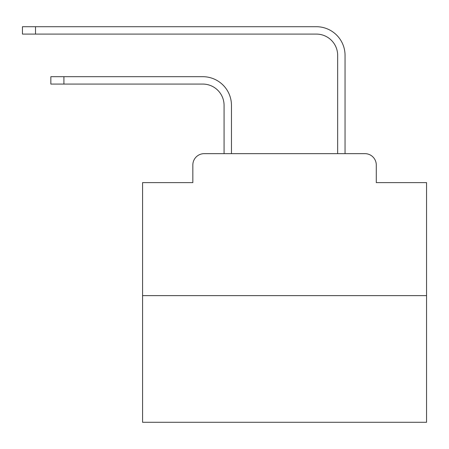 <?xml version="1.0" encoding="UTF-8"?>
<svg xmlns="http://www.w3.org/2000/svg" width="449" height="449" viewBox="0 0 449 449"><rect width="100%" height="100%" fill="white"/><g stroke="black" fill="none" stroke-linecap="round" stroke-linejoin="round"><path stroke-width="0.67" d="M192.834 165.008L192.834 182.614L192.834 165.008A11.36 11.36 0 0 1 204.194 153.648L224.073 153.648L224.073 105.369A21.299 21.299 0 0 0 202.774 84.075A21.299 21.299 0 0 1 224.073 105.369A21.299 21.299 0 0 0 202.774 84.075A21.299 21.299 0 0 1 224.073 105.369A21.299 21.299 0 0 0 202.774 84.075A21.299 21.299 0 0 1 224.073 105.369A21.299 21.299 0 0 0 202.774 84.075A21.299 21.299 0 0 1 224.073 105.369A21.299 21.299 0 0 0 202.774 84.075A21.299 21.299 0 0 1 224.073 105.369A21.299 21.299 0 0 0 202.774 84.075A21.299 21.299 0 0 1 224.073 105.369A21.299 21.299 0 0 0 202.774 84.075A21.299 21.299 0 0 1 224.073 105.369A21.299 21.299 0 0 0 202.774 84.075A21.299 21.299 0 0 1 224.073 105.369A21.299 21.299 0 0 0 202.774 84.075A21.299 21.299 0 0 1 224.073 105.369A21.299 21.299 0 0 0 202.774 84.075A21.299 21.299 0 0 1 224.073 105.369A21.299 21.299 0 0 0 202.774 84.075A21.299 21.299 0 0 1 224.073 105.369A21.299 21.299 0 0 0 202.774 84.075A21.299 21.299 0 0 1 224.073 105.369A21.299 21.299 0 0 0 202.774 84.075A21.299 21.299 0 0 1 224.073 105.369A21.299 21.299 0 0 0 202.774 84.075A21.299 21.299 0 0 1 224.073 105.369A21.299 21.299 0 0 0 202.774 84.075A21.299 21.299 0 0 1 224.073 105.369A21.299 21.299 0 0 0 202.774 84.075A21.299 21.299 0 0 1 224.073 105.369M426.55 295.638L142.574 295.638L142.574 422.29L426.55 422.29L426.55 182.614L376.284 182.614L376.284 165.008A11.36 11.36 0 0 0 364.925 153.648L204.194 153.648M142.574 295.638L142.574 182.614L192.834 182.614M231.459 153.648L231.459 105.369L231.459 153.648L231.459 105.369L231.459 153.648L231.459 105.369L231.459 153.648L231.459 105.369L231.459 153.648L231.459 105.369L231.459 153.648L231.459 105.369L231.459 153.648L231.459 105.369L231.459 153.648L231.459 105.369L231.459 153.648L231.459 105.369L231.459 153.648L231.459 105.369L231.459 153.648L231.459 105.369L231.459 153.648L231.459 105.369L231.459 153.648L231.459 105.369L231.459 153.648L231.459 105.369L231.459 153.648L231.459 105.369L231.459 153.648L231.459 105.369L231.459 153.648L240.26 153.648M328.864 153.648L337.665 153.648L337.665 55.39A21.299 21.299 0 0 0 316.365 34.09A21.299 21.299 0 0 1 337.665 55.39A21.299 21.299 0 0 0 316.365 34.09A21.299 21.299 0 0 1 337.665 55.39A21.299 21.299 0 0 0 316.365 34.09A21.299 21.299 0 0 1 337.665 55.39A21.299 21.299 0 0 0 316.365 34.09A21.299 21.299 0 0 1 337.665 55.39A21.299 21.299 0 0 0 316.365 34.09A21.299 21.299 0 0 1 337.665 55.39A21.299 21.299 0 0 0 316.365 34.09A21.299 21.299 0 0 1 337.665 55.39A21.299 21.299 0 0 0 316.365 34.09A21.299 21.299 0 0 1 337.665 55.39A21.299 21.299 0 0 0 316.365 34.09A21.299 21.299 0 0 1 337.665 55.39A21.299 21.299 0 0 0 316.365 34.09A21.299 21.299 0 0 1 337.665 55.39A21.299 21.299 0 0 0 316.365 34.09A21.299 21.299 0 0 1 337.665 55.39A21.299 21.299 0 0 0 316.365 34.09A21.299 21.299 0 0 1 337.665 55.39A21.299 21.299 0 0 0 316.365 34.09A21.299 21.299 0 0 1 337.665 55.39A21.299 21.299 0 0 0 316.365 34.09A21.299 21.299 0 0 1 337.665 55.39A21.299 21.299 0 0 0 316.365 34.09A21.299 21.299 0 0 1 337.665 55.39A21.299 21.299 0 0 0 316.365 34.09A21.299 21.299 0 0 1 337.665 55.39A21.299 21.299 0 0 0 316.365 34.09A21.299 21.299 0 0 1 337.665 55.39A21.299 21.299 0 0 0 316.365 34.09L22.45 34.09L22.45 26.71L35.51 26.71L35.51 34.09M35.51 26.71L316.365 26.71A28.68 28.68 0 0 1 345.051 55.39L345.051 153.648L345.051 55.39L345.051 153.648L345.051 55.39L345.051 153.648L345.051 55.39L345.051 153.648L345.051 55.39L345.051 153.648L345.051 55.39L345.051 153.648L345.051 55.39L345.051 153.648L345.051 55.39L345.051 153.648L345.051 55.39L345.051 153.648L345.051 55.39L345.051 153.648L345.051 55.39L345.051 153.648L345.051 55.39L345.051 153.648L345.051 55.39L345.051 153.648L345.051 55.39L345.051 153.648L345.051 55.39L345.051 153.648L345.051 55.39L345.051 153.648L345.051 55.39L345.051 153.648L364.925 153.648M376.284 182.614L376.284 165.008M50.849 76.689L63.91 76.689L63.91 84.075L50.849 84.075L50.849 76.689M63.91 84.075L202.774 84.075M231.459 105.369A28.68 28.68 0 0 0 202.774 76.689L63.91 76.689"/></g></svg>
